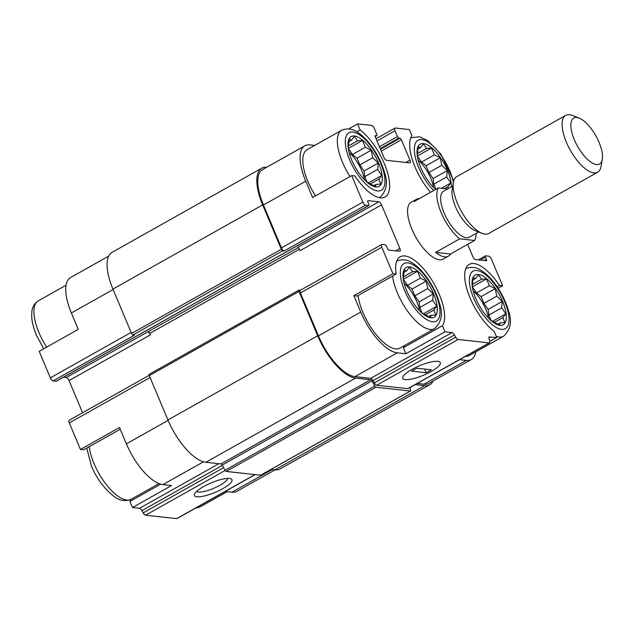 <?xml version="1.0" encoding="UTF-8"?>
<svg xmlns="http://www.w3.org/2000/svg" width="634" height="634" viewBox="0 0 634 634"><rect width="100%" height="100%" fill="white"/><g stroke="black" fill="none" stroke-linecap="round" stroke-linejoin="round"><path stroke-width="0.95" d="M488.521 318.213A23.228 9.296 60.7 0 0 485.795 309.162A23.228 9.296 60.7 0 0 473.194 290.958M419.486 310.636A23.228 9.296 60.7 0 0 416.76 301.586A23.228 9.296 60.7 0 0 404.159 283.382M364.471 179.779A23.228 9.296 60.7 0 0 361.745 170.72A23.228 9.296 60.7 0 0 349.152 152.525M433.505 187.355A23.228 9.296 60.7 0 0 430.779 178.297A23.228 9.296 60.7 0 0 418.186 160.101M465.649 268.721C471.617 266.296 477.339 267.231 482.823 271.526C487.364 274.752 491.722 279.245 495.875 284.983C501.779 293.265 505.995 301.895 508.516 310.882C512.256 321.264 510.616 329.712 503.602 336.218L469.097 355.619A38.714 15.501 -119.3 0 1 465.301 356.451M417.275 383.459L424.003 384.196L466.315 360.405L459.595 359.66M466.315 360.405A43.199 17.292 60.7 0 0 471.292 359.526A43.199 17.292 60.7 0 0 475.785 351.854M489.836 341.377L496.755 337.494L494.203 331.423A40.75 16.318 -119.3 0 1 468.661 294.406A40.75 16.318 -119.3 0 1 469.208 264.386A40.75 16.318 -119.3 0 1 499.434 285.427L502.635 285.776L491.477 259.243A3.257 1.308 60.7 0 0 488.719 256.168L485.652 255.827A1.633 0.65 60.7 0 0 485.47 255.859A1.633 0.65 60.7 0 0 485.501 257.198L486.413 259.377A1.633 0.65 60.7 0 1 486.444 260.717A1.633 0.65 60.7 0 1 486.262 260.748L475.524 259.568A3.257 1.308 60.7 0 1 472.766 256.493L467.662 244.359M499.434 285.427L497.104 286.734M498.15 288.296L502.635 285.776M430.581 192.308A40.75 16.318 -119.3 0 1 411.902 135.636L409.35 129.566L395.347 128.028A3.257 1.308 60.7 0 0 394.974 128.092A3.257 1.308 60.7 0 0 395.037 130.762L397.478 136.579A1.633 0.65 60.7 0 0 398.857 138.117L400.006 138.244A1.633 0.65 60.7 0 1 401.385 139.789L409.944 160.14A3.257 1.308 60.7 0 1 410.008 162.819A3.257 1.308 60.7 0 1 409.635 162.883L386.621 160.354A3.257 1.308 60.7 0 1 383.863 157.28L375.312 136.92A1.633 0.65 60.7 0 1 375.28 135.589A1.633 0.65 60.7 0 1 375.463 135.557L376.612 135.676A1.633 0.65 60.7 0 0 376.802 135.644A1.633 0.65 60.7 0 0 376.77 134.313L374.329 128.496A3.257 1.308 60.7 0 0 371.572 125.413L357.568 123.884L360.12 129.954L356.807 131.817M396.615 261.145C402.582 258.72 408.304 259.655 413.788 263.95C418.329 267.176 422.688 271.669 426.841 277.407C432.745 285.688 436.961 294.319 439.481 303.306C443.221 313.687 441.581 322.135 434.567 328.642L400.062 348.042A38.714 15.501 -119.3 0 1 362.87 312.293A38.714 15.501 -119.3 0 1 358.075 295.499M404.5 345.546A40.75 16.318 -119.3 0 1 403.359 347.701L405.911 353.772L397.28 352.829A43.199 17.292 60.7 0 1 360.762 312.063L353.883 295.706L357.085 296.054L396.147 274.094A40.75 16.318 -119.3 0 1 400.173 256.81A40.75 16.318 -119.3 0 1 432.436 281.044A40.75 16.318 -119.3 0 1 442.421 325.741L444.973 331.812L405.911 353.772M266.763 167.218A44.832 17.95 60.7 0 0 261.787 168.153A44.832 17.95 60.7 0 0 262.666 204.909L281.306 249.257A1.633 0.65 60.7 0 0 282.685 250.795L284.222 250.961A3.257 1.308 60.7 0 1 281.464 247.886L263.435 204.996A43.199 17.292 60.7 0 1 262.587 169.571L304.906 145.772A43.199 17.292 60.7 0 1 309.883 144.901L314.678 145.424M304.906 145.772A43.199 17.292 60.7 0 0 305.747 181.197L312.625 197.554L351.688 175.594L362.846 202.127A3.257 1.308 60.7 0 0 365.596 205.202L368.671 205.543A1.633 0.65 60.7 0 0 368.853 205.511A1.633 0.65 60.7 0 0 368.822 204.172L367.91 201.992A1.633 0.65 60.7 0 1 367.878 200.653A1.633 0.65 60.7 0 1 368.061 200.621L378.799 201.802A3.257 1.308 60.7 0 1 381.557 204.877L399.896 248.496A3.257 1.308 60.7 0 1 399.959 251.167A3.257 1.308 60.7 0 1 399.586 251.238L388.848 250.058A1.633 0.65 60.7 0 1 387.469 248.52L386.55 246.341A1.633 0.65 60.7 0 0 385.171 244.803L382.104 244.462A3.257 1.308 60.7 0 0 381.723 244.534A3.257 1.308 60.7 0 0 381.795 247.205L392.945 273.737L396.147 274.094M315.518 195.93A38.714 15.501 -119.3 0 1 307.862 181.427A38.714 15.501 -119.3 0 1 307.102 149.687L341.607 130.279C347.575 127.854 353.296 128.789 358.781 133.085C363.322 136.318 367.672 140.803 371.833 146.549C377.737 154.823 381.953 163.461 384.473 172.448C388.214 182.83 386.574 191.27 379.56 197.776M353.883 295.706L392.945 273.737M442.421 325.741L403.359 347.701M120.246 429.234L83.648 449.807L80.447 449.458L119.509 427.49L126.388 443.848A43.199 17.292 60.7 0 0 162.914 484.614L203.49 461.798M160.679 484.162L129.93 501.454L132.482 507.525L171.537 485.557L162.914 484.614M108.668 256.12L70.532 277.565A43.199 17.292 60.7 0 0 71.38 312.982L78.251 329.347L39.189 351.307L50.348 377.848A3.257 1.308 60.7 0 0 53.105 380.923L56.172 381.256A1.633 0.65 60.7 0 0 56.355 381.224A1.633 0.65 60.7 0 0 56.481 381.082M360.12 129.954A40.75 16.318 -119.3 0 1 385.662 166.964A40.75 16.318 -119.3 0 1 385.115 196.992A40.75 16.318 -119.3 0 1 354.889 175.943L351.688 175.594M348.652 128.892L357.568 123.884M381.723 244.534L300.35 290.293A3.257 1.308 60.7 0 0 300.413 292.963L318.442 335.854A43.199 17.292 60.7 0 0 354.969 376.62L370.668 378.339L452.042 332.581L444.973 331.812M489.052 337.066L496.755 337.494M424.003 384.196A43.199 17.292 60.7 0 0 428.98 383.316L471.292 359.526M476.071 233.415A32.603 13.052 -119.3 0 1 474.581 240.476L450.497 254.02A32.603 13.052 -119.3 0 1 448.349 256.176L443.142 259.1A32.603 13.052 -119.3 0 1 411.823 229.001A32.603 13.052 -119.3 0 1 411.181 202.27L416.387 199.338A32.603 13.052 -119.3 0 1 419.343 198.624M370.668 378.339A3.257 1.308 60.7 0 1 373.054 380.662L454.435 334.903A3.257 1.308 60.7 0 0 452.042 332.581M454.435 334.903L455.688 337.169A3.257 1.308 60.7 0 0 458.073 339.483L489.155 342.899A3.257 1.308 60.7 0 0 489.527 342.828A3.257 1.308 60.7 0 0 489.733 340.902L489.107 338.707A3.257 1.308 60.7 0 1 489.305 336.781A3.257 1.308 60.7 0 1 489.686 336.717M261.787 168.153L112.052 252.348A44.832 17.95 60.7 0 0 112.931 289.104L131.571 333.452A1.633 0.65 60.7 0 0 132.95 334.99L134.479 335.164L53.105 380.923M381.557 204.877L300.175 250.636A3.257 1.308 60.7 0 0 297.425 247.561L378.799 201.802M373.054 380.662L374.306 382.928A3.257 1.308 60.7 0 0 376.691 385.242L407.773 388.658A3.257 1.308 60.7 0 0 408.153 388.594L489.527 342.828M405.253 379.631A20.375 5.143 157.2 0 0 429.765 372.269A20.375 5.143 157.2 0 0 439.14 361.618A20.375 5.143 157.2 0 0 419.534 365.731A20.375 5.143 157.2 0 0 402.875 376.865A20.375 5.143 157.2 0 0 405.253 379.631M63.503 377.206L66.301 377.515L297.972 247.767M148.451 331.844A1.633 0.65 60.7 0 1 149.83 333.381L150.44 334.831A3.257 1.308 60.7 0 0 147.682 331.756M66.301 377.515A3.257 1.308 60.7 0 1 69.058 380.59L82.579 412.742M300.508 290.198L299.193 290.055A1.633 0.65 60.7 0 0 299.002 290.087A1.633 0.65 60.7 0 0 299.034 291.426L317.674 335.774A44.832 17.95 60.7 0 0 355.579 378.078L370.716 379.734A1.633 0.65 60.7 0 1 371.904 380.891L374.781 386.09A1.633 0.65 60.7 0 0 375.978 387.247L410.325 391.019A1.633 0.65 60.7 0 0 410.515 390.988A1.633 0.65 60.7 0 0 410.618 390.021L409.929 387.588M149.45 374.25A1.633 0.65 60.7 0 0 149.259 374.282A1.633 0.65 60.7 0 0 149.291 375.621L167.939 419.97A44.832 17.95 60.7 0 0 205.836 462.273L220.973 463.929L370.716 379.734M260.907 475.04A1.633 0.65 60.7 0 1 260.78 475.183A1.633 0.65 60.7 0 1 260.59 475.215L226.235 471.442A1.633 0.65 60.7 0 1 225.046 470.285L222.169 465.094A1.633 0.65 60.7 0 0 220.973 463.929M415.215 384.616L424.614 385.654A44.832 17.95 60.7 0 0 429.773 384.743A44.832 17.95 60.7 0 0 433.157 380.971M271.019 469.422L274.871 469.849A44.832 17.95 60.7 0 0 280.038 468.938L429.773 384.743M149.172 375.296L69.233 420.247A3.257 1.308 60.7 0 0 69.296 422.918L80.447 449.458M132.482 507.525L139.543 508.302L218.865 463.7M255.153 474.62L177.029 518.549A3.257 1.308 60.7 0 1 176.656 518.612L145.574 515.204A3.257 1.308 60.7 0 1 143.189 512.882L141.937 510.616A3.257 1.308 60.7 0 0 139.543 508.302M196.92 496.771A20.375 5.143 157.2 0 0 221.432 489.416A20.375 5.143 157.2 0 0 230.816 478.757A20.375 5.143 157.2 0 0 211.201 482.878A20.375 5.143 157.2 0 0 194.543 494.005A20.375 5.143 157.2 0 0 196.92 496.771M275.061 469.865L236.918 491.31A43.199 17.292 60.7 0 1 231.949 492.19L225.221 491.453M131.072 499.291A40.75 16.318 -119.3 0 1 129.93 501.454M196.627 491.405A16.849 4.256 157.2 0 0 198.418 492.039A16.849 4.256 157.2 0 0 215.932 487.332A16.849 4.256 157.2 0 0 227.495 478.432M351.719 159.99A28.53 11.42 -119.3 0 1 348.462 149.442A28.53 11.42 -119.3 0 1 361.879 139.599A28.53 11.42 -119.3 0 1 382.128 175.61A28.53 11.42 -119.3 0 1 366.745 181.958A28.53 11.42 -119.3 0 1 351.719 159.99M366.507 181.744L375.59 186.729L375.907 184.446L380.812 184.082L378.791 179.192L381.803 175.396L377.618 169.405L378.292 163.001L372.705 157.715L371.215 150.21L365.366 147.254L362.482 140.463L357.576 140.827L354.414 136.358L351.402 140.154L349.191 139.005L348.209 147.69L348.549 149.893M406.727 290.855A28.53 11.42 -119.3 0 1 403.478 280.307A28.53 11.42 -119.3 0 1 416.895 270.464A28.53 11.42 -119.3 0 1 437.143 306.476A28.53 11.42 -119.3 0 1 421.753 312.824A28.53 11.42 -119.3 0 1 406.727 290.855M421.515 312.61L430.597 317.586L430.922 315.312L435.827 314.947L433.799 310.05L436.81 306.262L432.626 300.27L433.299 293.859L427.72 288.581L426.23 281.076L420.382 278.12L417.489 271.32L412.583 271.693L409.429 267.223L406.418 271.011L404.207 269.862L403.216 278.548L403.557 280.759M435.677 189.447A28.53 11.42 -119.3 0 1 420.754 167.566A28.53 11.42 -119.3 0 1 417.497 157.018A28.53 11.42 -119.3 0 1 432.499 148.491A28.53 11.42 -119.3 0 1 451.321 186.871M475.762 298.432A28.53 11.42 -119.3 0 1 472.512 287.884A28.53 11.42 -119.3 0 1 485.929 278.041A28.53 11.42 -119.3 0 1 506.17 314.052A28.53 11.42 -119.3 0 1 490.787 320.4A28.53 11.42 -119.3 0 1 475.762 298.432M448.42 188.496L447.826 186.768L450.837 182.972L446.653 176.981L447.327 170.578L441.739 165.292L440.25 157.787L434.401 154.831L431.516 148.039L426.603 148.404L423.449 143.934L420.437 147.73L418.226 146.581L417.243 155.267L417.584 157.47M490.55 320.186L499.632 325.163L499.957 322.888L504.862 322.524L502.833 317.626L505.845 313.838L501.66 307.847L502.334 301.435L496.755 296.157L495.257 288.652L489.416 285.696L486.524 278.897L481.618 279.269L478.464 274.799L475.452 278.588L473.233 277.438L472.251 286.124L472.592 288.335M444.513 188.631L447.826 186.768M441.391 188.29L450.837 182.972M435.954 189.289L433.814 184.201L446.653 176.981M433.814 184.201L433.133 178.55L447.327 170.578M433.133 178.55L428.901 172.511L441.739 165.292M428.901 172.511L426.064 165.767L440.25 157.787M426.064 165.767L421.562 162.05L434.401 154.831M417.346 156.004L431.516 148.039M421.562 162.05L417.354 156.059M417.402 153.579L426.603 148.404M417.861 149.18L420.437 147.73M373.529 185.786L375.907 184.446M370.185 184.026L378.791 179.192M368.18 183.06L381.803 175.396M367.173 182.315L364.78 176.624L377.618 169.405M364.78 176.624L364.098 170.974L378.292 163.001M364.098 170.974L359.866 164.935L372.705 157.715M359.866 164.935L357.029 158.191L371.215 150.21M357.029 158.191L352.528 154.474L365.366 147.254M348.312 148.427L362.482 140.463M352.528 154.474L348.32 148.483M348.367 146.002L357.576 140.827M348.827 141.604L351.402 140.154M428.544 316.651L430.922 315.312M425.192 314.892L433.799 310.05M423.187 313.925L436.81 306.262M422.181 313.18L419.787 307.49L432.626 300.27M419.787 307.49L419.114 301.839L433.299 293.859M419.114 301.839L414.874 295.801L427.72 288.581M414.874 295.801L412.037 289.056L426.23 281.076M412.037 289.056L407.535 285.34L420.382 278.12M403.319 279.285L417.489 271.32M407.535 285.34L403.335 279.348M403.375 276.868L412.583 271.693M403.834 272.462L406.418 271.011M497.579 324.228L499.957 322.888M494.227 322.468L502.833 317.626M492.222 321.501L505.845 313.838M491.215 320.756L488.822 315.066L501.66 307.847M488.822 315.066L488.148 309.416L502.334 301.435M488.148 309.416L483.908 303.377L496.755 296.157M483.908 303.377L481.071 296.633L495.257 288.652M481.071 296.633L476.57 292.916L489.416 285.696M472.354 286.861L486.524 278.897M476.57 292.916L472.37 286.925M472.409 284.444L481.618 279.269M472.869 280.038L475.452 278.588M474.581 240.476L459.729 238.844A32.603 13.052 -119.3 0 1 441.113 212.525A32.603 13.052 -119.3 0 1 438.332 187.949L447.588 188.964M478.583 232.004L469.374 237.179A26.351 10.548 -119.3 0 1 447.263 219.38A26.351 10.548 -119.3 0 1 443.546 191.246L452.755 186.063M448.349 256.176A32.603 13.052 -119.3 0 1 435.637 252.387L459.729 238.844M438.332 187.949L414.248 201.493A32.603 13.052 -119.3 0 1 416.387 199.338M450.497 254.02L435.637 252.387M599.067 142.357A26.351 10.548 -119.3 0 1 602.3 159.396A26.351 10.548 -119.3 0 1 577.471 146.169A26.351 10.548 -119.3 0 1 579.064 118.075A26.351 10.548 -119.3 0 1 599.067 142.357M602.3 159.396L601.016 166.576A32.603 13.052 -119.3 0 1 597.648 172.226A32.603 13.052 -119.3 0 1 570.291 150.203A32.603 13.052 -119.3 0 1 565.694 115.388A32.603 13.052 -119.3 0 1 572.272 115.451L579.064 118.075M597.648 172.226L488.759 233.455A32.603 13.052 -119.3 0 1 482.181 233.391A32.603 13.052 -119.3 0 1 461.401 211.431A32.603 13.052 -119.3 0 1 453.437 182.267A32.603 13.052 -119.3 0 1 456.797 176.617L565.694 115.388M482.181 233.391L475.389 230.76A26.351 10.548 -119.3 0 1 458.588 213.016A26.351 10.548 -119.3 0 1 452.153 189.439L453.437 182.267M411.941 369.424A20.375 5.143 157.2 0 0 402.748 378.371A20.375 5.143 157.2 0 0 423.528 375.225A20.375 5.143 157.2 0 0 440.313 362.585A20.375 5.143 157.2 0 0 411.941 369.424M426.214 372.744L431.421 369.812L416.847 368.211L411.64 371.144L426.214 372.744L424.669 369.075M318.442 335.854L360.762 312.063M300.413 292.963L381.795 247.205M354.969 376.62L397.28 352.829M263.435 204.996L305.747 181.197M281.464 247.886L362.846 202.127M374.306 382.928L455.688 337.169M376.691 385.242L458.073 339.483M407.773 388.658L489.155 342.899M480.342 260.099L485.501 257.198M484.352 260.542L486.413 259.377M376.984 140.914L395.037 130.762M379.433 146.731L397.478 136.579M380.218 148.602L398.857 138.117M380.479 149.228L400.006 138.244M381.272 151.098L401.385 139.789M405.815 162.463L409.944 160.14M375.162 136.5L376.612 135.676M284.222 250.961L365.596 205.202M132.95 334.99L282.685 250.795M56.172 381.256L368.671 205.543M149.83 333.381L299.43 249.257M69.058 380.59L150.44 334.831M395.767 250.818L399.896 248.496M149.291 375.621L299.034 291.426M167.939 419.97L317.674 335.774M205.836 462.273L355.579 378.078M222.169 465.094L371.904 380.891M225.046 470.285L374.781 386.09M226.235 471.442L375.978 387.247M260.59 475.215L410.325 391.019M274.871 469.849L424.614 385.654M112.931 289.104L262.666 204.909M131.571 333.452L281.306 249.257M126.388 443.848L168.113 420.39M69.296 422.918L150.084 377.492M141.937 510.616L222.344 465.404M143.189 512.882L223.596 467.67M145.574 515.204L225.149 470.46M176.656 518.612L254.939 474.597M231.949 492.19L272.2 469.556M71.38 312.982L113.106 289.524M50.348 377.848L131.135 332.414M349.603 159.76A33.008 13.219 -119.3 0 1 362.188 136.817A33.008 13.219 -119.3 0 1 383.625 187.815A33.008 13.219 -119.3 0 1 349.603 159.76M350.023 176.529A38.714 15.501 -119.3 0 1 342.368 162.027A38.714 15.501 -119.3 0 1 341.607 130.279M404.619 290.626A33.008 13.219 -119.3 0 1 417.196 267.683A33.008 13.219 -119.3 0 1 438.633 318.68A33.008 13.219 -119.3 0 1 404.619 290.626M434.567 328.642A38.714 15.501 -119.3 0 1 397.375 292.892A38.714 15.501 -119.3 0 1 392.581 276.099M46.639 347.123A38.714 15.501 -119.3 0 1 38.983 332.62A38.714 15.501 -119.3 0 1 38.222 300.873C32.294 304.899 32.017 310.335 31.819 311.777L31.7 317C32.096 322.555 33.665 328.594 36.407 335.124L43.675 348.787M158.999 483.584L131.183 499.227A38.714 15.501 -119.3 0 1 93.99 463.486A38.714 15.501 -119.3 0 1 89.196 446.685M433.719 190.549A33.008 13.219 -119.3 0 1 418.638 167.336A33.008 13.219 -119.3 0 1 425.279 140.59A33.008 13.219 -119.3 0 1 453.389 182.529M473.653 298.202A33.008 13.219 -119.3 0 1 486.23 275.259A33.008 13.219 -119.3 0 1 507.668 326.256A33.008 13.219 -119.3 0 1 473.653 298.202M503.602 336.218A38.714 15.501 -119.3 0 1 496.256 336.313M227.146 491.659L200.217 506.804A38.714 15.501 -119.3 0 1 196.429 507.644M478.321 259.877L485.47 255.859M376.065 138.727L394.974 128.092M375.177 136.556L376.802 135.644M56.355 381.224L368.853 205.511M260.78 475.183L410.515 390.988M149.259 374.282L299.002 290.087M66.039 285.229L38.222 300.873M86.723 448.079L91.415 465.99C96.756 478.67 104.285 488.822 114.017 496.422C119.493 500.717 125.223 501.652 131.183 499.227M410.761 137.792L419.534 136.77L427.815 140.661L440.868 154.125L453.746 180.928M200.217 506.804L195.383 508.23"/></g></svg>
